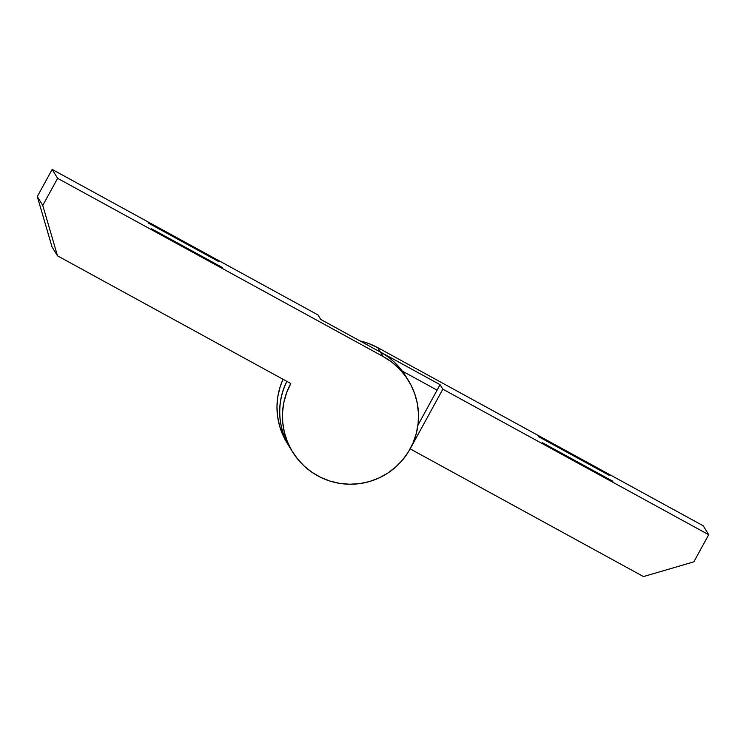<?xml version="1.0" encoding="UTF-8"?>
<svg xmlns="http://www.w3.org/2000/svg" width="746" height="746" viewBox="0 0 746 746"><rect width="100%" height="100%" fill="white"/><g stroke="black" fill="none" stroke-linecap="round" stroke-linejoin="round"><path stroke-width="1.12" d="M609.193 475.323L538.659 436.708L609.193 475.323M612.839 481.254L542.305 442.648L612.839 481.263M377.69 347.617A68.045 68.035 148.4 0 0 359.982 340.922L368.58 343.468L377.69 347.617L703.236 525.809L708.7 534.714L442.844 389.188L440.065 384.666L380.376 351.991L377.69 347.617L703.236 525.809L708.7 534.714L693.845 561.841L708.7 534.714L442.844 389.188L410.169 448.868L643.472 576.574L693.845 561.841L643.472 576.574L410.169 448.868L442.844 389.188L440.065 384.666L417.919 425.267L440.065 384.666L380.376 351.991L377.69 347.617M287.098 443.003L283.219 435.776L279.713 426.404L277.615 416.613L276.98 406.626L277.82 396.648L280.104 386.904L283.023 379.276A68.045 68.035 148.4 0 0 287.033 442.91L289.728 447.283A68.045 68.035 -31.6 0 1 286.8 381.346A68.045 68.035 148.4 0 0 289.765 447.358A68.045 68.035 -31.6 0 1 289.728 447.283M377.336 350.424A68.045 68.035 -31.6 0 1 380.376 351.991A68.045 68.035 148.4 0 0 377.336 350.424M402.299 371.098L437.137 390.158L402.299 371.098M291.201 449.596A68.045 68.035 -31.6 0 1 286.93 381.411A68.045 68.035 148.4 0 0 289.812 447.432L292.507 451.815A68.045 68.035 -31.6 0 1 290.8 383.528L286.65 392.648L283.89 402.262L282.557 412.184L282.706 422.199L284.319 432.074L287.359 441.613L291.77 450.593L297.458 458.837L304.284 466.157L312.117 472.395L320.78 477.412L330.077 481.114L339.822 483.399L349.799 484.238L359.796 483.604L369.578 481.506L378.959 477.99L387.715 473.15L395.669 467.071L402.644 459.881L408.491 451.759L413.079 442.863L416.315 433.389L418.124 423.541L418.478 413.536L417.35 403.595L414.776 393.916L410.813 384.731L405.544 376.217L399.073 368.571L391.566 361.959L383.155 356.523A68.045 68.035 -31.6 0 1 386.092 474.176A68.045 68.035 -31.6 0 1 292.507 451.815M151.652 228.817L222.196 267.432L151.652 228.817M148.016 222.886L218.55 261.492L148.016 222.877M408.463 380.591L405.777 376.217A68.045 68.035 148.4 0 0 380.469 352.14L383.155 356.523L57.619 178.322L52.155 169.426L318.01 314.952L320.789 319.475L380.469 352.14L383.155 356.523L57.619 178.322L42.764 205.458L37.3 196.552L52.155 169.426L57.619 178.322L42.764 205.458L57.498 255.831L52.033 246.926L37.3 196.552L42.764 205.458L57.498 255.831L290.8 383.528L57.498 255.831L52.033 246.926L37.3 196.552L52.155 169.426L318.01 314.952L320.789 319.475L380.469 352.14A68.045 68.035 -31.6 0 1 407.083 378.427"/></g></svg>
